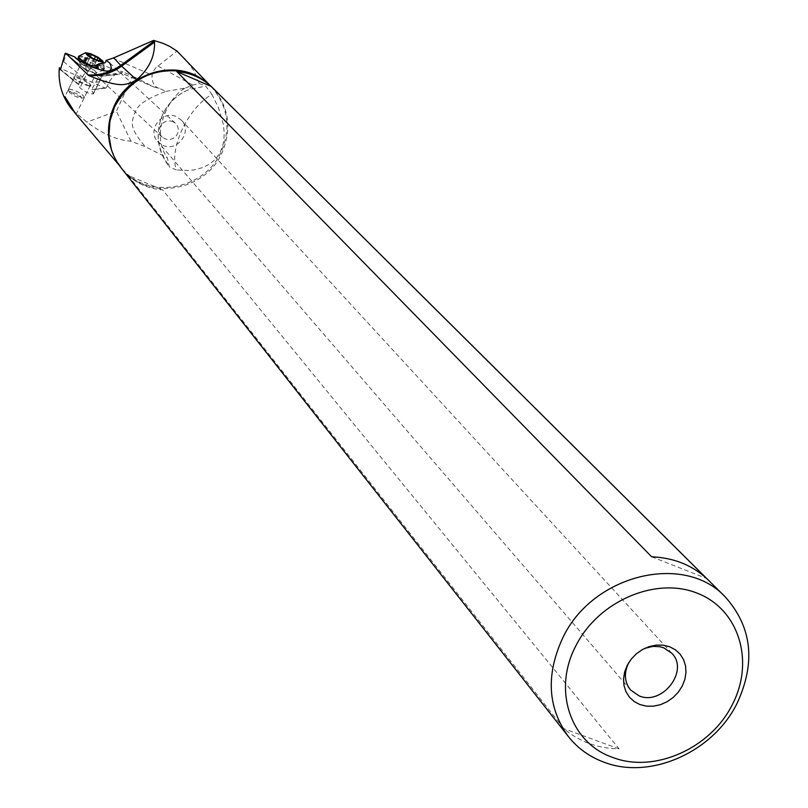 <?xml version="1.0" encoding="UTF-8"?>
<svg xmlns="http://www.w3.org/2000/svg" width="808" height="808" viewBox="0 0 808 808"><rect width="100%" height="100%" fill="white"/><g stroke="black" fill="none" stroke-linecap="round" stroke-linejoin="round"><path stroke-width="0.61" stroke-dasharray="4.04 3.03" d="M120.826 167.468C145.571 201.414 205.03 192.405 222.089 152.651C232.381 127.927 228.846 105.939 211.504 86.698M128.149 175.477L563.974 728.735C579.296 741.724 597.657 748.43 619.059 748.875L162.58 189.84C149.379 188.86 137.895 184.072 128.149 175.477L162.58 189.84M72.68 110.332L86.941 122.139C102.162 133.724 116.847 140.087 130.987 141.228L145.309 146.703L167.317 157.782L169.387 166.943L176.296 169.953C172.872 159.237 174.831 145.703 182.164 129.351C190.132 113.13 200.041 101.455 211.898 94.304L205.676 86.092L189.082 89.506C177.174 94.415 168.417 102.646 162.802 114.191C155.237 132.169 157.146 149.157 168.518 165.145M211.898 94.304L218.513 107.807L223.351 124.331L224.2 132.552L223.957 139.117L223.028 144.501L220.665 151.227L217.079 157.085L213.726 160.762L209.211 164.276L202.98 167.478L194.344 169.872L188.951 170.498L176.296 169.953M75.659 113.847L74.659 112.645M65.852 53.469L87.254 71.205L65.549 53.621M60.62 67.943L63.68 61.671L66.347 53.611M63.68 61.671L82.446 76.982L78.396 84.476L79.982 87.779C84.911 92.041 89.395 94.082 93.445 93.89L103.858 72.73L100.485 76.346L118.059 74.467L115.706 73.558L99.768 75.245L91.516 89.718L93.445 93.89M91.93 89.516L106.191 87.84L105.303 88.092L60.61 68.387M91.001 86.224C90.142 82.365 84.416 79.032 73.821 76.245L74.134 78.517L79.255 82.032L85.991 85.133L91.001 86.224M100.778 76.194L118.069 74.467M118.776 74.275L122.937 71.872L132.714 76.103L116.362 111.231L86.941 122.139M106.191 87.84L110.06 80.568L115.706 73.558M117.443 74.326L100.232 76.164L99.768 75.245M101.424 75.578L111.686 68.811L122.937 71.872M111.686 68.811L153.803 86.971L132.714 76.103M130.987 141.228L116.362 111.231M153.803 86.971L159.186 88.294L166.014 91.375C133.401 103.717 137.613 109.918 133.562 115.16C133.542 121.2 126.523 124.967 145.309 146.703M166.014 91.375L185.719 87.991C170.094 94.718 149.217 132.754 167.317 157.782M185.719 87.991L192.314 85.163L199.253 83.477L205.676 86.092M199.253 83.477L193.839 70.66L184.87 58.55M80.416 61.307L87.244 65.751L87.082 64.317M82.446 76.982L86.749 70.185M85.941 65.034L85.89 69.801L87.345 71.316M87.739 71.134L91.95 67.508L98.728 66.791L103.404 68.862L104.383 70.801L103.858 72.73M100.152 63.448L111.433 68.741M159.186 88.294C154.368 87.173 151.985 82.759 152.035 75.073L152.985 71.71L155.813 67.842L176.962 51.045M173.296 121.806C168.559 119.958 164.529 120.988 161.226 124.907C158.449 129.442 158.792 133.542 162.267 137.219L166.054 139.279L169.64 139.542L173.084 138.481L176.457 135.593C179.255 131.148 178.871 127.008 175.306 123.169L173.296 121.806M86.042 64.196L81.457 61.236M162.953 145.389C177.376 152.358 192.809 131.381 181.447 120.21L176.427 116.665C162.236 109.726 146.733 130.149 157.58 141.481L162.953 145.389M644.784 648.339L635.553 654.076L628.786 662.59M79.78 61.337L81.507 63.569L87.244 65.751M95.536 82.184L110.06 80.568M89.537 85.991L75.083 79.376L74.124 77.841L74.811 77.427C81.921 78.952 87.052 81.669 90.213 85.577L89.537 85.991M651.662 556.803L706.626 578.467M619.059 748.875L563.974 728.735M69.831 91.456L69.609 92.587L73.669 95.536L78.305 97.637L81.951 98.202C80.386 95.233 76.346 92.991 69.831 91.456M69.124 89.042C76.235 90.526 81.366 93.243 84.507 97.182L81.022 97.182L75.366 94.9L69.448 91.082L68.427 89.466L69.124 89.042M78.376 56.964L79.346 56.6C90.688 59.136 98.909 63.479 104.01 69.65L102.959 70.286L86.537 64.276M79.012 55.964L79.74 55.792C90.466 58.075 98.687 62.347 104.424 68.599L103.363 69.468L91.304 65.721M89.829 66.094L93.799 63.852L94.425 64.953M93.799 63.852L87.799 61.812L90.324 56.671M94.273 65.256L96.819 60.075L94.273 65.256L96.859 67.064L100.131 60.398M98.101 67.65L95.687 67.973M98.253 67.508L96.859 67.064M95.647 67.892L89.163 65.559L92.738 58.277M89.163 65.559L84.992 62.953L83.315 60.782L85.375 62.267L85.688 60.782L87.799 61.812M114.534 157.429L121.998 168.529C147.551 200.233 204.565 190.324 221.17 151.783C231.078 128.26 228.159 106.989 212.413 87.981L202.252 79.295M78.841 84.335L60.61 69.377M78.396 84.476L60.509 69.791M105.303 88.092L91.516 89.718M93.364 93.486L103 73.902M87.264 71.255L65.822 53.5M65.367 53.54L86.395 70.548M88.739 69.953L79.982 87.779M112.968 58.206L152.035 75.073M157.903 65.993L192.678 85.042M95.768 73.316C88.688 71.771 83.537 69.054 80.335 65.165L81.022 64.761C88.112 66.327 93.253 69.044 96.435 72.912L95.768 73.316M81.063 64.347C89.133 66.306 94.304 69.155 96.566 72.882L93.172 72.558L85.86 69.367L81.315 66.256L80.416 65.115L81.063 64.347M103.363 69.468L102.747 63.479M97.899 57.883L94.415 64.983M94.354 58.782L91.96 63.66M97.152 67.852L100.717 60.6M95.475 68.013L98.919 61.004M93.344 67.407L96.91 60.135M86.739 64.155L90.294 56.913L86.739 64.145M84.264 62.145L87.82 54.873M83.971 61.358L87.294 54.58M85.668 61.196L89.223 53.944M194.324 75.093L204.091 80.618L212.413 87.981L209.141 84.487M118.887 164.862L121.998 168.529L115.635 159.398L111.272 149.056M73.669 111.504L72.73 110.393M60.438 69.771L78.457 84.557M192.334 85.153L189.082 89.506C177.083 94.556 168.266 102.959 162.64 114.706C154.944 133.431 157.196 150.833 169.387 166.933M153.995 87.062L111.292 68.69M175.306 123.169L109.585 62.812M162.267 137.219L82.527 62.468M630.503 689.931L157.58 141.481M671.741 653.197L181.447 120.21M81.507 63.569L76.073 58.469M105.606 88.163L91.617 89.809M88.85 85.981L90.193 86.224M75.083 79.376L74.134 78.517M90.213 85.577L76.093 114.292M74.124 77.841L64.933 96.607M81.951 98.202L84.274 97.475M69.326 92.152L68.498 89.91M79.043 60.307L80.416 65.115L68.427 89.466M103.757 70.033L96.435 72.912L84.507 97.182M104.414 68.842L104.01 69.65M104.424 68.599L103.727 63.276M98.182 67.66L101.576 60.741M95.061 68.013L98.546 60.923M95.667 68.003L99.132 60.964M86.709 64.226L90.294 56.913M83.315 60.782L86.648 53.974M85.739 61.883L88.88 55.459M85.688 60.782L89.133 53.762M84.992 62.953L88.799 65.933L95.081 68.003"/><path stroke-width="1.21" d="M575.831 645.895C598.152 601.152 655.672 576.407 697.254 593.193C739.189 609.333 754.965 661.762 732.139 704.94C710.474 748.511 654.217 773.509 612.848 757.48C570.589 743.289 552.329 690.153 575.831 645.895M669.721 646.784L663.227 645.168L656.298 645.097L649.289 646.562L642.552 649.491L636.431 653.753L631.24 659.116L627.24 665.317L624.624 672.034L623.544 678.932L624.029 685.659L626.059 691.88L629.533 697.284L634.26 701.586L640.017 704.596L646.501 706.152L653.399 706.192L660.358 704.707L667.034 701.778L673.094 697.546L678.255 692.234L682.235 686.093L684.861 679.427L685.982 672.569L685.548 665.863L683.568 659.641L680.154 654.207L675.458 649.854L669.721 646.784M725.311 596.96C684.093 552.238 592.395 574.67 562.732 637.946C545.723 674.852 547.632 707.758 568.468 736.664C577.831 748.41 589.719 756.945 604.152 762.247C650.248 780.043 712.767 752.238 736.866 703.788C755.995 662.762 752.147 627.149 725.311 596.96L211.504 86.698C203.131 78.497 193.041 73.346 181.255 71.225C151.5 68.165 129.27 80.063 114.564 106.908L109.959 121.018L108.939 135.643C109.686 147.601 113.645 158.206 120.826 167.468L568.468 736.664M176.8 71.528C190.122 72.69 201.596 77.669 211.211 86.456L706.626 578.467C691.699 564.954 673.377 557.722 651.662 556.803L176.8 71.528L211.211 86.456M87.739 74.892C99.788 75.629 110.777 72.457 120.725 65.377L136.562 79.79L130.593 83.052C126.311 82.759 124.22 90.112 88.688 75.548L65.953 53.379L65.195 53.278L60.438 69.771L59.307 67.811C57.984 83.921 62.438 98.101 72.68 110.332L72.73 110.393M74.659 112.645L64.933 96.607L75.659 113.847L118.887 164.862M65.195 53.278L65.852 53.469M60.61 68.387L59.307 67.811M209.141 84.487L176.962 51.045L169.549 46.309L162.812 43.248L153.581 40.4L154.54 42.137C154.974 56.53 148.985 69.074 136.562 79.79M76.073 58.469L74.629 56.893L65.953 53.379M75.78 58.196L79.78 61.337L81.457 61.236L91.839 67.115L102.566 70.397C110.858 72.427 113.191 69.902 109.585 62.812L106.07 60.418L105.747 61.953L104.293 63.075L100.152 63.448L94.96 65.731L91.173 65.7L86.042 64.196M154.076 41.056L120.725 65.377L113.777 57.863L106.07 60.418M74.629 56.893L80.416 61.307M113.777 57.863L153.581 40.4M628.786 662.59C623.766 672.872 624.342 681.982 630.503 689.931L639.077 695.86C662.328 705.98 689.527 670.529 671.741 653.197L663.742 647.814L659.924 646.723L653.096 646.36L644.784 648.339M86.537 64.276L78.315 57.782L78.376 56.964M91.304 65.721C83.315 61.721 79.093 58.62 78.639 56.419L79.012 55.964M102.263 62.054C93.172 59.742 87.607 56.641 85.567 52.742L90.456 53.641L98.243 57.358L102.848 61.075L102.263 62.054L102.747 63.479M100.414 59.812L97.95 57.782L91.355 54.57L89.133 53.762L89.183 54.49L86.648 53.974L92.738 58.277L99.031 61.004L98.828 60.348L101.485 60.782L100.414 59.812L100.131 60.398M202.252 79.295C173.972 59.277 128.502 73.013 114.11 106.232C106.444 123.775 106.585 140.844 114.534 157.429M88.688 75.548C100.737 76.326 111.686 73.215 121.543 66.206L154.54 42.137M96.819 60.075L97.899 57.883L96.819 60.075M95.516 56.419L94.354 58.782M90.324 56.671L91.355 54.57M181.255 71.225L194.324 75.093M111.272 149.056L108.939 135.643M79.043 60.307L78.315 57.782M78.639 56.419L78.245 57.237M85.567 52.742L78.719 56.217M103.727 63.276L102.919 61.226M98.546 60.923L98.828 60.348M88.88 55.459L89.405 54.409"/></g></svg>
